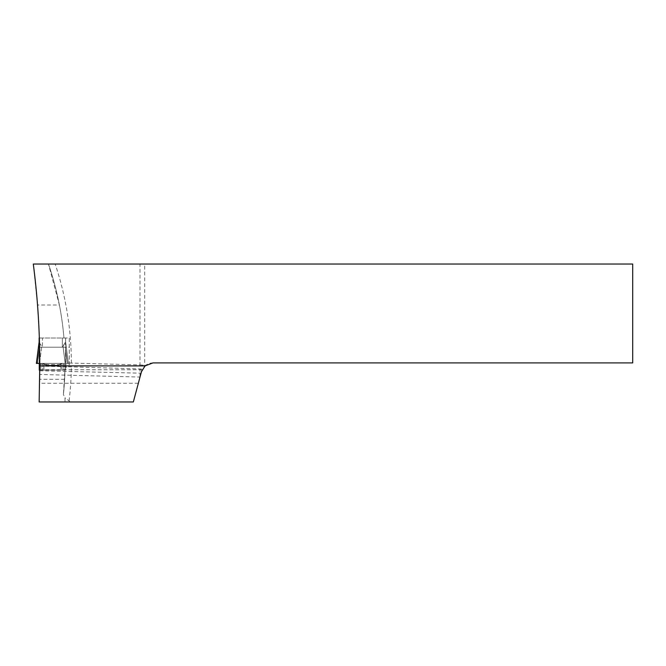 <?xml version="1.0" encoding="UTF-8"?>
<svg xmlns="http://www.w3.org/2000/svg" width="666" height="666" viewBox="0 0 666 666"><rect width="100%" height="100%" fill="white"/><g stroke="black" fill="none" stroke-linecap="round" stroke-linejoin="round"><path stroke-width="0.5" stroke-dasharray="3.33 2.5" d="M39.152 394.014L39.76 366.125L39.685 374.459L140.01 377.064L142.457 369.172L139.993 368.922L66.475 366.733L64.943 369.597A306.751 306.751 0 0 1 63.412 394.613L64.943 369.597A306.751 306.751 0 0 1 63.412 394.613L65.002 397.802L65.002 401.964L39.152 401.964L39.152 394.014M144.705 264.036L632.7 264.036L632.7 362.912L152.955 362.912A11.921 11.921 0 0 0 145.779 365.309L144.705 365.276L144.705 264.036L33.3 264.036L37.537 304.986A767.232 767.232 0 0 1 39.344 338.012L69.272 338.012L69.272 363.411L36.389 363.411L39.286 341.983L39.286 338.012L42.449 338.012L39.344 338.012L39.727 370.612M140.01 377.064L133.342 401.964L65.002 401.964M69.955 401.964A7.767 6.36 -90 0 0 69.106 400.899L65.002 397.802M39.735 370.121L64.927 370.121L39.269 370.121L39.269 349.467L39.269 363.411L40.859 363.411L39.161 363.411L39.269 348.609L37.554 363.411L39.269 363.411L36.572 363.411M145.779 365.309L141.433 371.745L142.457 369.172M39.344 338.012L63.953 338.012A306.751 306.751 0 0 0 48.46 264.036L59.391 304.986L37.537 304.986M39.76 363.411L62.296 363.411L57.601 365.193L60.24 364.568L58.283 365.193L47.169 365.193L58.283 365.193L52.381 365.193L57.601 365.193L62.296 363.411L52.381 363.411L69.272 363.411L69.272 364.885L69.272 338.012L63.953 338.012A306.751 306.751 0 0 0 59.391 304.986M139.993 377.114L139.993 368.922M66.475 366.733L39.76 366.125M39.76 364.26L69.272 364.885M69.272 363.02L139.993 364.918L139.993 264.036M139.993 364.918L144.705 365.276M39.594 347.227L69.272 347.227M39.727 370.779L141.05 373.185M64.594 379.304L39.594 379.304M39.269 341.983L39.269 348.609L39.269 341.983M65.501 341.983L65.501 363.411L65.634 338.012L62.321 338.012L65.634 338.012L65.501 341.983M61.988 363.403L65.501 363.411L65.501 370.121L63.911 370.121L65.501 370.121L65.501 363.411L68.34 363.411L39.56 363.411L41.725 346.545L39.494 342.973M39.76 361.871L41.725 346.545L42.449 347.219L42.449 338.012L62.321 338.012L42.449 338.012L42.449 347.219L62.321 347.219L42.449 347.219L39.494 342.965M39.161 363.411L36.389 363.411L39.161 363.411L39.161 350.333L37.446 363.411L39.269 348.609L37.446 363.411L36.389 363.411L39.127 341.983L39.136 338.012M65.501 363.411L65.609 350.333L67.208 363.411L65.609 363.411L65.609 350.333L67.208 363.411L68.382 363.411L65.201 363.411L63.037 346.545L65.484 341.983L62.321 347.219L63.037 346.545L65.201 363.411L68.382 363.411L65.634 341.983L65.634 338.012L65.634 341.983L65.634 338.012L65.634 341.983L68.382 363.411L61.988 363.411L61.988 370.121L63.911 370.121L60.831 370.121L60.839 363.719L60.831 370.121L43.931 370.121L43.931 363.719L43.215 363.403M42.782 363.411L42.782 370.121L43.931 370.121L40.859 370.121L42.782 370.121L42.782 363.411L43.931 363.411L40.859 363.411L42.782 363.403M61.988 363.411L60.831 363.411L61.988 363.411L61.988 370.121L43.931 370.121L43.931 363.719L45.23 364.568L42.466 363.411L52.381 363.411L42.466 363.411L44.63 364.135L43.906 364.135L44.522 364.568L42.466 363.411L43.215 363.411M47.169 365.193L45.23 364.568L46.478 365.193L44.522 364.568L46.478 365.193L52.381 365.193L47.169 365.193M61.547 363.411L59.54 364.568L61.547 363.403M65.609 350.333L65.501 349.467L65.609 350.333M60.856 364.135L60.14 364.135L60.856 364.135M36.846 363.411L68.373 363.411L36.846 363.411M69.106 400.899A313.112 313.112 0 0 0 71.337 367.116M48.46 264.036A306.751 306.751 0 0 1 63.953 338.012M71.362 363.112A313.112 313.112 0 0 0 55.178 264.036M62.321 338.012L62.321 347.219L62.321 338.012M67.316 363.411L65.501 348.609L67.316 363.411M40.859 370.121L40.859 363.411L40.859 370.121M63.911 370.121L63.911 363.411L63.911 370.121M142.166 369.755L39.735 369.755M138.345 383.266L39.694 383.266M68.382 363.411L65.634 341.983L68.382 363.411"/><path stroke-width="1" d="M145.055 365.9L152.955 362.912L632.7 362.912L632.7 264.036L33.3 264.036C37.704 297.852 39.86 331.801 39.76 365.9L39.152 401.964L133.342 401.964L141.433 371.745C142.358 369.114 142.358 369.114 141.433 371.745L145.055 365.9L39.76 365.9M39.727 370.612L39.544 381.834M39.544 381.743L39.685 374.459M141.791 370.637L141.433 371.745M39.735 370.121L39.269 370.121L39.269 363.411M39.494 342.973L39.286 342.033M39.344 338.012L39.494 342.965M36.572 363.411L39.127 341.983L36.389 363.411L39.56 363.411L39.76 361.871M39.136 341.983L39.127 338.012M36.846 363.411L39.76 363.411"/></g></svg>
